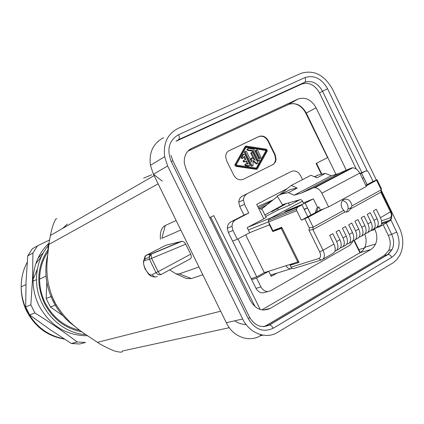 <?xml version="1.0" encoding="UTF-8"?>
<svg xmlns="http://www.w3.org/2000/svg" width="424" height="424" viewBox="0 0 424 424"><rect width="100%" height="100%" fill="white"/><g stroke="black" fill="none" stroke-linecap="round" stroke-linejoin="round"><path stroke-width="0.64" d="M62.662 228.398L67.379 224.026M37.439 268.906L33.681 278.202M41.526 256.218L35.775 263.85M43.227 252.943L38.149 257.93M56.122 304.909L51.776 295.957M47.546 255.518C44.075 271.016 45.903 286.179 53.026 301.008C58.454 311.746 65.99 320.38 75.631 326.915M229.31 327.688L122.255 351.051C122.854 352.54 120.183 352.492 114.252 350.908C106.864 347.828 101.251 344.972 97.414 342.327C83.194 332.506 67.564 324.858 54.023 301.045C43.312 276.119 47.435 260.569 48.834 244.489L158.131 183.82M56.694 218.795C56.122 217.872 54.738 220.448 52.544 226.506L50.345 235.511L48.834 244.489M151.808 174.768L143.556 178.17M381.229 190.18L399.419 227.874C403.701 237.435 403.897 246.466 400.002 254.962L396.8 259.668L393.265 262.726L277.662 332.358C266.256 339.656 249.418 333.402 242.671 318.991L226.342 322.722L153.424 174.238L150.435 165.307C148.829 152.391 153.212 143.195 163.579 137.731M202.799 274.779L191.394 278.563L186.507 278.579L181.689 276.406M180.825 230.031L161.846 238.315L165.302 225.489C161.502 227.492 159.874 232.103 160.42 239.322M165.302 225.489L176.146 220.501M246.047 324.466C241.982 324.387 238.171 323.173 234.626 320.83M198.973 266.988L179.326 273.851L191.394 278.563M181.456 241.304L151.024 253.997L151.596 258.359L149.465 259.329L145.146 260.336C140.212 261.184 148.177 277.328 152.227 274.704L156 272.59L149.465 259.329L149.206 256.324L149.889 254.941L151.024 253.997L146.693 255.052L165.71 245.305L182.124 241.245L183.873 241.903L185.41 243.498L190.71 254.183C191.627 256.398 191.436 257.988 190.127 258.958L161.115 274.476C159.053 275.287 157.352 274.657 156 272.59L158.147 271.651L151.596 258.359L185.786 244.16M165.71 245.305L164.687 245.83M169.78 269.977L176.114 273.888L179.326 273.851M242.671 318.991L167.639 165.98L164.644 156.726C163.108 143.344 167.533 133.931 177.921 128.483L300.897 73.389C313.654 69.515 324.164 74.725 332.421 89.008L376.369 180.099M261.778 334.923L260.559 335.654L260.182 334.515M226.342 322.722C232.622 336.762 249.084 342.82 260.559 335.654L263.081 335.167M263.834 326.644L266.208 325.553L384.382 255.386L388.75 250.489C390.843 245.713 390.695 240.678 388.31 235.373L383.153 224.694M356.282 169.065L319.511 92.936C314.783 84.811 308.805 81.874 301.57 84.127L175.987 141.261L178.552 139.666C179.559 138.743 179.559 137.09 178.541 134.71L304.999 77.576C314.094 74.778 321.604 78.493 327.535 88.717L367.242 170.989M382.575 223.496L382.22 222.764M364.836 234.165C366.527 238.754 366.537 243.095 364.863 247.187L362.896 250.335L360.193 252.598L370.878 249.529L270.136 308.428C262.228 311.905 255.667 309.345 250.457 300.738L186.147 169.415L184.318 163.182C183.852 156.143 186.348 151.172 191.807 148.273L298.051 99.052C305.338 96.72 311.354 99.635 316.108 107.791L346.286 170.22M374.54 228.658L374.911 229.432C377.212 234.499 377.434 239.369 375.579 244.044L373.602 247.234L370.878 249.529M187.901 151.14L288.447 104.49C295.661 102.179 301.607 105.03 306.292 113.054L335.951 174.344M365.08 247.833L365.446 247.012M360.193 252.598L359.923 252.757L353.849 240.392M360.268 252.556L354.284 240.249C357.13 238.792 357.565 235.649 355.572 230.831L358.736 229.034L354.925 221.275L357.967 219.574L361.767 227.317L364.905 225.536L361.116 217.809L364.131 216.123L367.91 223.835L371.026 222.07L367.253 214.369L370.242 212.694L374.01 220.379L377.1 218.63L373.343 210.961L376.305 209.297L380.434 217.719L391.045 211.444L381.404 191.754M321.392 174.301L316.081 163.484L327.593 157.617L305.683 112.98C302.667 107.33 298.422 104.182 292.952 103.541M321.843 174.2L316.479 163.282M255.078 306.679L210.749 217.157M209.774 217.655L213.754 215.631L260.225 309.499M261.846 309.891L359.923 252.757M276.098 159.678L275.197 154.744L268.291 140.715C265.853 136.629 262.753 135.214 259 136.475L229.172 150.647C226.93 151.829 225.759 153.859 225.674 156.742L226.628 160.738L233.73 175.117C236.253 179.288 239.449 180.682 243.318 179.299L273.231 164.422L275.277 162.281L276.098 159.678L275.685 159.885L274.418 163.182L272.521 164.793M267.851 291.526L265.62 292.157C261.751 293.816 258.545 292.549 255.995 288.362L228.298 232.394L227.322 228.271C227.423 225.319 228.605 223.194 230.873 221.906L244.001 215.095L239.73 206.451L238.77 202.11C238.94 199.333 240.095 197.351 242.237 196.169L291.362 171.46L242.237 196.169M286.645 173.681L286.375 173.808M302.54 179.617L300.552 175.578C298.12 171.497 295.056 170.119 291.362 171.46M352.879 240.79L352.572 241.95L349.986 245.199L270.613 290.747C266.723 292.412 263.495 291.134 260.924 286.91L256.578 278.123L251.681 279.654M228.631 150.939L258.603 136.698C262.355 135.442 265.451 136.851 267.889 140.938L274.789 154.956L275.685 159.885M245.957 146.015L245.178 146.444L234.806 165L235.866 166.335L256.478 169.372L257.273 168.969L236.64 165.927L235.58 164.586L235.718 164.062L245.957 146.015L266.32 149.216L267.343 150.631L267.221 151.05L257.273 168.969M266.627 150.578L266.325 149.969L246.36 146.831L236.285 164.713L236.634 165.159L256.87 168.148L266.627 150.578L265.827 151.002L265.525 150.393L266.325 149.969M265.827 151.002L256.34 168.074M246.074 147.345L265.525 150.393M243.779 157.087L245.104 159.774M243.456 154.288L242.915 154.58L241.24 157.712L241.744 158.555L242.539 158.327M245.417 164.157L244.728 164.777L245.427 165.683L248.623 166.16L249.233 165.842M241.33 157.378L242.109 156.959L242.189 157.855L243.037 158.163L244.309 156.154L245.904 159.387L243.323 160.675L242.984 161.242L244.028 162.101L245.819 161.226L247.134 163.887M245.21 151.532L244.404 152.115L244.5 152.55L251.252 166.245L252.301 166.129M251.31 158.29L250.833 158.544L250.849 160.42M251.591 152.523L250.78 153.091L250.876 153.536L253.589 159.042M253.027 161.374L256.435 164.051L257.288 163.68M256.319 150.244L255.508 150.796L255.603 151.246L259.059 158.258L260.304 158.274M247.462 148.845L246.779 149.449L247.473 150.361L252.64 151.161L257.506 161.041L258.757 161.062M242.109 156.959L243.694 154.156L244.897 154.341L250.096 165.143L249.413 165.752L246.212 165.275L245.512 164.364L246.196 163.749L248.199 164.046L246.604 160.813L244.812 161.687L243.763 160.828L244.107 160.261M245.819 161.226L246.604 160.813M257.23 163.643L253.017 160.336L253.064 165.736L252.042 165.837L245.279 152.126L245.48 151.151L246.477 151.548L251.655 162.058L251.623 158.126L252.137 157.903L255.216 160.32L251.66 153.112L251.867 152.137L252.773 152.412L257.967 162.927L258.041 163.298L256.435 164.051M257.575 150.255L256.599 149.847L256.393 150.822L259.854 157.845L260.712 158.295L261.03 157.267L257.575 150.255M252.64 151.161L253.425 150.737L248.257 149.932L247.563 149.02L248.247 148.416L253.414 149.227L254.612 150.165L259.483 160.055L259.271 161.035L258.301 160.632L253.425 150.737M256.578 278.123L268.737 271.302L271.254 276.39L277.158 273.051M272.351 274.54L270.777 275.43M268.737 271.302L263.982 272.812L256.748 276.867L251.172 278.621M232.617 241.129L237.355 239.263L232.993 230.449L232.013 226.294C232.108 223.316 233.295 221.174 235.574 219.876L248.782 213.023L244.473 204.304L243.503 199.932C243.673 197.128 244.834 195.135 246.985 193.943M237.355 239.263L249.672 232.718L247.15 227.614L263.818 218.826L256.69 204.384L287.292 188.59M245.671 234.843L264.38 272.685M258.852 208.756L259.446 208.449L262.286 209.663L266.155 217.507L263.786 218.758M237.981 238.929L256.748 276.867M295.655 200.886L295.899 201.384L300.187 199.593M299.959 199.683L289.486 205.205L288.389 202.969M282.039 227.921L281.197 228.377L297.775 261.99L286.041 265.716C287.626 268.392 289.661 269.309 292.136 268.466M281.197 228.377L272.807 231.594L269.457 224.81L268.811 222.441M297.775 261.99L298.607 261.518M298.708 261.725L289.767 264.528M321.249 259.96L293.424 268.604L291.781 268.26L289.974 265.334L299.074 262.461L281.716 227.269L272.871 230.672L268.588 221.996L268.286 220.581L269.346 218.736L302.577 201.162M281.875 227.582L277.063 229.644L276.819 229.151M278.42 228.912L278.266 228.594M360.146 173.819L361.593 173.215L367.173 184.604L373.051 181.43L368.61 172.351L367.529 171.137L366.151 170.861L359.96 173.442M373.051 181.43L377.106 179.813L376.539 180.279L366.082 185.94M361.593 173.215L365.726 171.015M301.39 220.162L296.715 210.67L296.392 209.186L297.478 207.267L301.973 204.877L284.875 211.868L288.013 210.203L305.163 203.181L313.341 198.84L303.176 203.017C302.837 201.077 301.941 199.927 300.489 199.561L282.453 204.67L277.158 195.989L281.531 194.059L288.368 192.634L294.097 195.21L301.422 193.042L313.363 187.922L314.878 187.657C317.523 187.933 319.855 189.777 321.874 193.19L328.605 206.896L324.132 208.635L308.253 217.226L301.39 220.162L307.792 216.706L301.973 204.877M362.372 178.372L363.797 177.783L362.441 178.509M365.79 185.346L367.173 184.604M367.147 184.615L363.797 177.783M314.423 176.75L318.398 174.974L325.452 173.389L331.266 175.79L338.829 173.458L351.194 168.089L352.757 167.787C355.46 167.994 357.803 169.759 359.785 173.082L366.341 186.465L328.605 206.896M264.91 214.979L284.642 204.045M271.726 211.74L286.709 203.451M318.398 174.974L314.725 176.877M279.628 194.711L291.235 185.442L310.946 175.287L316.94 177.804L325.452 173.389M261.083 209.149L261.942 208.825L277.439 196.455M291.235 185.442L297.187 188.06L290.297 189.523L277.158 195.989M259.785 208.592L266.807 204.946M304.125 209.255L307.464 207.914L304.3 209.61M288.166 210.521L288.013 210.203M307.464 207.914L310.946 214.994L320.438 210.071L324.132 208.635M305.163 203.181L310.972 214.984M307.787 216.701L310.946 214.994M293.36 263.426L289.974 265.334M375.399 228.16L379.432 226.829L380.853 225.584C382.008 223.49 381.87 220.872 380.434 217.719M377.381 226.739L380.853 225.584M371.35 230.184L372.579 229.776C375.494 228.282 375.971 225.149 374.01 220.379M365.265 233.656L366.527 233.242C369.421 231.758 369.887 228.621 367.91 223.835M359.133 237.154L360.421 236.735C363.304 235.262 363.75 232.119 361.767 227.317M352.954 240.678L354.268 240.254M346.726 244.235L348.067 243.805C350.913 242.353 351.332 239.205 349.323 234.366L352.514 232.559L348.687 224.768L351.75 223.056L355.572 230.831M340.446 247.817L341.813 247.383C344.643 245.941 345.046 242.793 343.027 237.938L346.244 236.115L342.401 228.292L345.491 226.559L349.323 234.366M334.981 251.156L335.511 250.987C338.32 249.561 338.707 246.408 336.677 241.532L339.921 239.698C341.945 244.558 341.548 247.711 338.728 249.148L336.645 250.34M381.51 223.856L388.983 221.355C391.935 219.839 392.449 216.722 390.52 211.995L380.837 192.22L350.372 208.99L348.189 211.671L344.855 212.027L312.907 229.617L323.067 250.261L333.932 244.097L329.665 235.426L332.808 233.666L336.677 241.532M333.932 244.097C335.426 247.335 335.638 250.001 334.578 252.084L332.289 253.833L323.125 259.085M339.921 239.698L336.062 231.843L339.174 230.1L343.027 237.938M346.244 236.115C348.258 240.959 347.844 244.107 345.009 245.554L342.958 246.726M352.514 232.559C354.517 237.387 354.088 240.535 351.236 241.993L349.217 243.143M358.736 229.034C360.723 233.847 360.283 236.989 357.411 238.458L355.429 239.592M364.905 225.536C366.882 230.333 366.426 233.47 363.543 234.949L361.587 236.067M371.026 222.07C372.993 226.851 372.526 229.983 369.622 231.472L367.698 232.569M377.1 218.63C379.056 223.39 378.568 226.522 375.648 228.022L373.761 229.103M380.938 225.446L381.324 225.319M290.906 267.215L318.938 258.454C320.867 257.469 321.111 255.259 319.664 251.824L309.027 230.216L309.271 227.789L313.151 227.179L343.848 210.331C341.845 208.47 340.97 206.186 341.214 203.478L342.051 201.103L343.726 199.513C348.046 198.368 350.802 200.478 351.994 205.857L381.208 189.814L380.837 192.22L381.293 189.767M309.027 230.216L312.907 229.617L313.151 227.179L308.253 217.226M331.266 175.79L294.097 195.21M297.187 188.06L288.368 192.634M290.297 189.523L281.531 194.059M317.576 207.453L318.896 206.933L317.576 207.453L313.341 198.84M318.896 206.933L320.438 210.071M316.951 207.792L315.212 212.694M316.527 212.186L318.265 207.272M338.829 173.458L301.422 193.042M359.785 173.082L321.874 193.19M376.539 180.279L381.208 189.814L381.468 188.654M350.372 208.99L351.994 205.857M343.848 210.331L344.855 212.027M346.281 212.196L348.12 208.862C348.284 204.352 346.413 201.564 342.502 200.499M272.807 231.594L277.063 229.644M265.668 216.521L278.308 209.864L277.625 208.481M278.308 209.864L289.486 205.205M258.449 207.94L271.604 201.114M259.446 208.449L258.831 208.714M257.776 206.573L273.241 199.81M248.782 213.023L244.001 215.095M270.591 218.079L302.556 201.119M274.874 230.481L274.63 229.994M55.268 305.158L50.403 307.018L62.763 315.573M50.403 307.018L46.179 298.538L51.002 296.561M48.887 244.118L48.172 244.516L47.901 251.898M46.788 281.96L46.179 298.538M48.172 244.516L49.073 242.888M47.901 251.803C42.84 259.329 40.089 267.841 39.655 277.338L39.617 279.135C39.623 287.467 41.494 295.427 45.22 303.006C53.032 317.719 64.586 326.819 79.876 330.312M47.981 249.725C37.047 266.261 35.886 284.159 44.494 303.425C52.926 319.198 65.386 328.664 81.874 331.822M48.124 245.819C41.006 254.575 37.148 264.91 36.549 276.819L36.512 279.564C36.241 307.336 59.694 333.227 85.664 334.573M48.845 243.291C39.183 252.534 33.952 264.258 33.141 278.462L33.104 281.186C33.226 289.788 35.208 297.993 39.056 305.805C50.143 325.68 66.234 335.66 87.339 335.739M77.147 341.951L85.547 342.465L79.648 343.996L71.359 343.493L49.953 329.533L29.654 314.937L34.89 312.939C50.111 322.436 64.199 332.109 77.147 341.951L71.359 343.493M49.523 240.037L37.513 245.819L32.913 253.001L32.558 278.446L30.846 304.819L34.89 312.939M30.846 304.819L25.663 306.939L29.654 314.937M37.513 245.819L32.303 248.782L27.756 255.868L32.913 253.001M25.663 306.939L26.065 281.584L27.756 255.868M162.244 181.106L153.424 174.238L167.639 165.98M220.681 311.195L97.414 342.327M245.766 324.095L244.457 324.381M190.71 254.183L158.147 271.651C159.35 273.687 160.336 274.625 161.115 274.476L190.127 258.958M145.146 260.336L144.891 257.363L145.57 255.99L146.693 255.052C145.225 255.476 144.473 256.902 144.43 259.334M157.055 276.681L157.299 276.565C155.253 277.37 153.562 276.75 152.227 274.704M390.573 219.335L396.731 232.098C401.019 243.026 399.392 251.421 391.856 257.294L273.236 328.229L271.811 326.178L270.125 325.012L266.208 325.553M248.263 318.663L171.222 161.475L172.934 160.876L249.561 317.247C250.351 317.189 249.922 317.661 248.263 318.663C254.893 329.575 263.219 332.766 273.236 328.229M178.541 134.71C169.001 140.418 166.563 149.343 171.222 161.475M263.23 326.65L269.224 324.927L387.748 254.469L392.121 249.545C394.219 244.754 394.066 239.693 391.67 234.361L396.731 232.098M391.856 257.294L390.472 255.434L388.729 254.464L384.382 255.386M178.552 139.666L304.554 82.373C305.757 81.392 305.9 79.797 304.999 77.576M319.511 92.936L322.558 91.234C317.815 83.072 311.815 80.115 304.554 82.373L301.57 84.127M361.868 172.637L322.558 91.234L327.535 88.717M386.169 222.966L391.67 234.361L388.31 235.373M306.292 113.054L316.108 107.791M370.91 230.693L374.911 229.432M288.447 104.49L298.051 99.052M270.136 308.428L263.23 310.055M305.683 112.98L306.133 112.731M189.751 149.481L191.807 148.273M255.995 288.362L260.924 286.91M275.197 154.744L274.789 154.956M268.291 140.715L267.889 140.938M259 136.475L258.603 136.698M229.172 150.647L228.79 150.864M235.866 166.335L236.64 165.927M234.944 164.475L235.718 164.062M244.028 162.101L244.812 161.687M245.427 165.683L246.212 165.275M248.623 166.16L249.413 165.752M242.915 154.58L243.694 154.156M250.876 153.536L251.66 153.112M250.833 158.571L251.623 158.152M244.5 152.55L245.279 152.126M251.252 166.245L252.042 165.837M255.603 151.246L256.393 150.822M259.059 158.258L259.854 157.845M247.473 150.361L248.257 149.932M257.506 161.041L258.301 160.632M249.651 232.675L269.457 224.81M264.343 272.606L286.041 265.716M391.511 214.867L391.129 216.696L390.08 217.888L381.483 220.856M269.346 218.736L297.478 207.267M296.715 210.67L268.588 221.996M309.271 227.789L304.861 218.832M388.983 221.355L380.625 226.146M318.938 258.454L320.316 259.806L322.001 259.732C324.768 258.327 325.123 255.174 323.067 250.261L319.664 251.824M351.194 168.089L313.363 187.922M232.993 230.449L228.298 232.394M235.574 219.876L230.873 221.906M244.473 204.304L239.73 206.451M247.812 227.269L271.095 217.761M270.607 275.081L290.864 268.8M27.231 262.228C23.611 268.964 21.613 276.294 21.248 284.202L21.2 286.836C21.301 295.152 23.209 303.081 26.929 310.622C35.266 326.215 47.636 335.628 64.035 338.856M50.345 235.511L154.097 175.61M182.124 241.245L150.833 254.294L149.062 257.601L144.743 258.629C142.999 260.241 143.105 263.675 145.061 268.927C148.575 273.666 149.131 276.909 155.486 276.936M176.114 273.888L186.507 278.579M164.644 156.726L150.435 165.307M172.87 160.754L170.973 155.375M388.75 250.489L392.121 249.545L388.172 254.405L269.606 324.906C261.889 328.489 255.274 326.067 249.763 317.629M364.863 247.187L375.579 244.044M358.863 249.577L364.47 248.008M234.806 165L235.58 164.586M265.869 150.864L266.67 150.441M242.984 161.242L243.763 160.828M244.728 164.777L245.512 164.364M241.24 157.712L242.019 157.293M250.78 153.091L251.57 152.667M250.833 158.544L251.623 158.126M244.404 152.115L245.183 151.686M255.508 150.796L256.303 150.366M246.779 149.449L247.563 149.02M268.286 220.581L296.392 209.186M381.621 222.96L389.831 220.204L391.225 218.334L391.983 215.207L391.124 211.618M352.757 167.787L314.878 187.657M381.42 188.632L377.159 179.924M232.013 226.294L227.322 228.271M243.503 199.932L238.77 202.11M248.321 229.983L268.519 221.842M33.104 281.186L36.512 279.564M64.427 339.11C47.509 336.274 34.863 326.835 26.495 310.792C22.885 303.218 21.121 295.231 21.2 286.836L25.949 284.578M351.12 207.739L348.12 208.862M46.041 276.104L39.617 279.135"/></g></svg>
